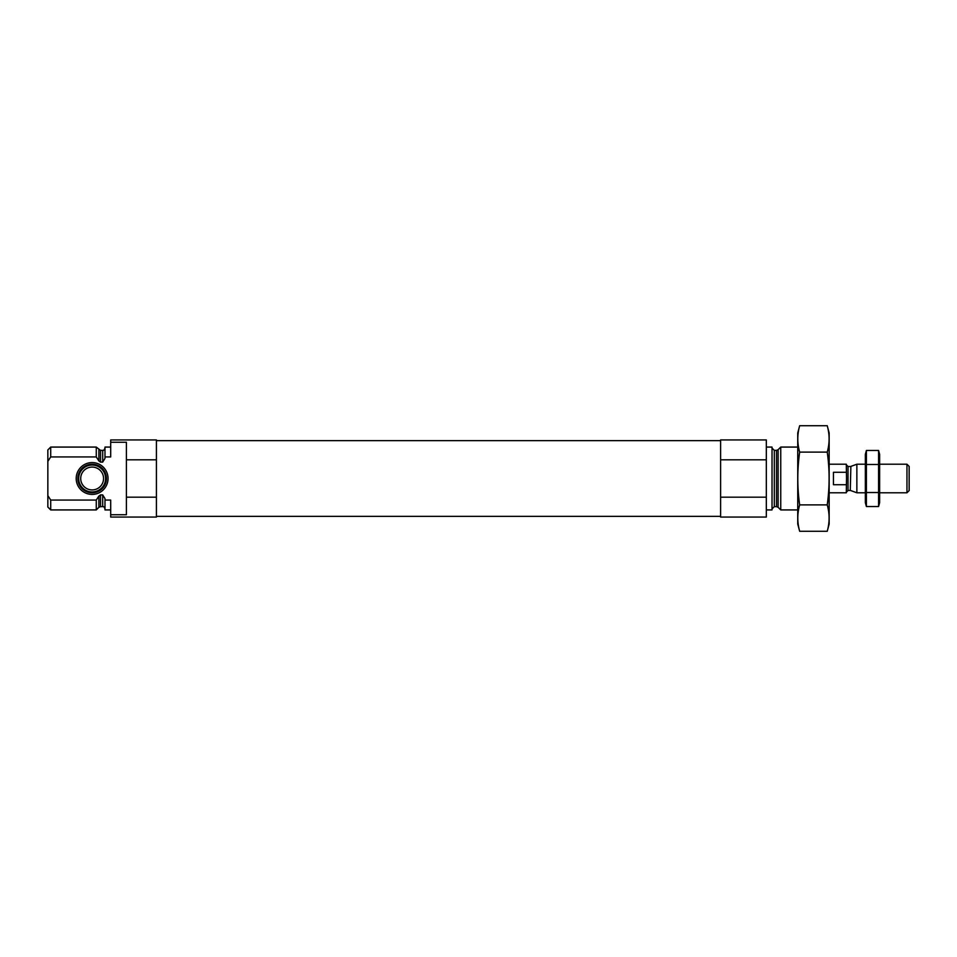 <?xml version="1.0" encoding="UTF-8"?>
<svg xmlns="http://www.w3.org/2000/svg" width="957" height="957" viewBox="0 0 957 957"><rect width="100%" height="100%" fill="white"/><g stroke="black" fill="none" stroke-linecap="round" stroke-linejoin="round"><path stroke-width="1.44" d="M110.701 447.075L104.983 447.075L104.983 456.932L110.701 456.932L110.701 439.933L156.41 439.933L156.41 459.827L126.408 459.827L126.408 442.254L110.701 442.254M110.701 514.746L126.408 514.746L126.408 497.173L156.41 497.173L156.41 517.067L110.701 517.067L110.701 500.068L104.983 500.068L104.983 509.925L110.701 509.925M126.408 497.173L126.408 459.827M156.41 497.173L156.41 459.827M104.983 456.932L104.983 458.415L102.698 462.087L100.509 462.087L98.882 460.963L96.274 456.932L96.274 447.075L50.709 447.075L50.709 456.932L47.85 461.358L50.709 456.932L96.274 456.932M104.983 508.921C104.325 507.078 103.571 506.313 102.698 506.636L102.698 494.913L104.983 498.585L104.983 500.068M102.698 494.913L100.509 494.913L98.762 496.24M96.274 500.068L98.882 496.037L98.882 507.306L96.274 509.925L96.274 500.068L50.709 500.068L50.709 509.925L96.274 509.925M50.709 509.925L47.85 507.066L47.85 449.934L50.709 447.075M47.85 495.642L50.709 500.068M797.743 509.925L780.745 509.925L780.745 447.075L797.743 447.075M766.318 509.925L772.024 509.925L772.024 447.075L766.318 447.075M766.318 497.173L766.318 517.067L720.609 517.067L720.609 497.173L766.318 497.173L766.318 439.933L720.609 439.933L720.609 459.827L766.318 459.827M720.609 497.173L720.609 459.827M76.201 478.5A15.934 15.934 0 0 0 100.09 492.293A15.934 15.934 0 0 0 100.09 464.707A15.934 15.934 0 0 0 76.201 478.5M77.84 478.5A14.283 14.283 0 0 1 92.123 464.217A14.283 14.283 0 0 1 106.418 478.5A14.283 14.283 0 0 1 92.123 492.783A14.283 14.283 0 0 1 77.84 478.5M105.593 478.5A13.458 13.458 0 0 1 85.4 490.151A13.458 13.458 0 0 1 85.4 466.849A13.458 13.458 0 0 1 105.593 478.5M103.559 478.5A11.424 11.424 0 0 1 86.417 488.393A11.424 11.424 0 0 1 86.417 468.607A11.424 11.424 0 0 1 103.559 478.5M827.231 531.279L829.157 524.065L829.157 432.935L827.231 425.721C829.719 434.514 829.719 443.318 827.231 452.111C829.719 469.48 829.719 487.077 827.231 504.889C829.719 513.682 829.719 522.486 827.231 531.279L799.669 531.279C797.181 522.486 797.181 513.682 799.669 504.889C797.181 487.52 797.181 469.923 799.669 452.111C797.181 443.318 797.181 434.514 799.669 425.721L827.231 425.721M827.231 452.111L799.669 452.111M827.231 504.889L799.669 504.889M799.669 531.279L797.743 524.065L797.743 432.935L799.669 425.721M829.157 492.783L846.299 492.783L846.526 478.5L846.299 464.217L829.157 464.217M846.299 472.28L833.451 472.28L833.451 484.721L846.299 484.721M906.961 464.217L906.961 492.783L909.15 490.594L909.15 466.406L906.961 464.217L879.627 464.217M865.343 492.783L856.862 492.783L856.862 464.217L865.343 464.217M866.396 450.46L865.343 454.36L865.343 502.64L866.396 506.54L866.396 450.46L878.586 450.46L878.586 506.54L866.396 506.54L865.774 503.729M866.396 492.52L878.586 492.52M866.396 464.48L878.586 464.48M879.208 453.271L878.586 450.46L879.627 454.36L879.627 502.64L878.586 506.54M102.698 462.087L102.698 450.364C103.416 450.783 104.181 450.017 104.983 448.079M100.509 462.087L100.509 450.364L96.274 447.075M102.698 506.636L100.509 506.636L100.509 494.913M98.882 460.963L98.882 449.694M778.125 449.694L776.51 450.364L776.51 506.636L778.125 507.306L778.125 449.694L780.745 447.075M776.51 506.636L774.309 506.636L774.309 450.364L772.024 448.079M850.283 490.498L850.869 466.394L850.283 490.498L848.022 490.498L848.022 466.502L846.299 464.791M102.698 450.364L100.509 450.364M100.509 506.636L98.882 507.306M778.125 507.306L780.745 509.925M776.51 450.364L774.309 450.364M774.309 506.636L772.024 508.921M720.609 440.651L156.41 440.651M720.609 516.349L156.41 516.349M848.022 490.498L846.299 492.209M906.961 492.783L879.627 492.783M850.869 490.606L856.862 492.783M850.869 466.394L856.862 464.217M850.283 466.502L848.022 466.502"/></g></svg>
